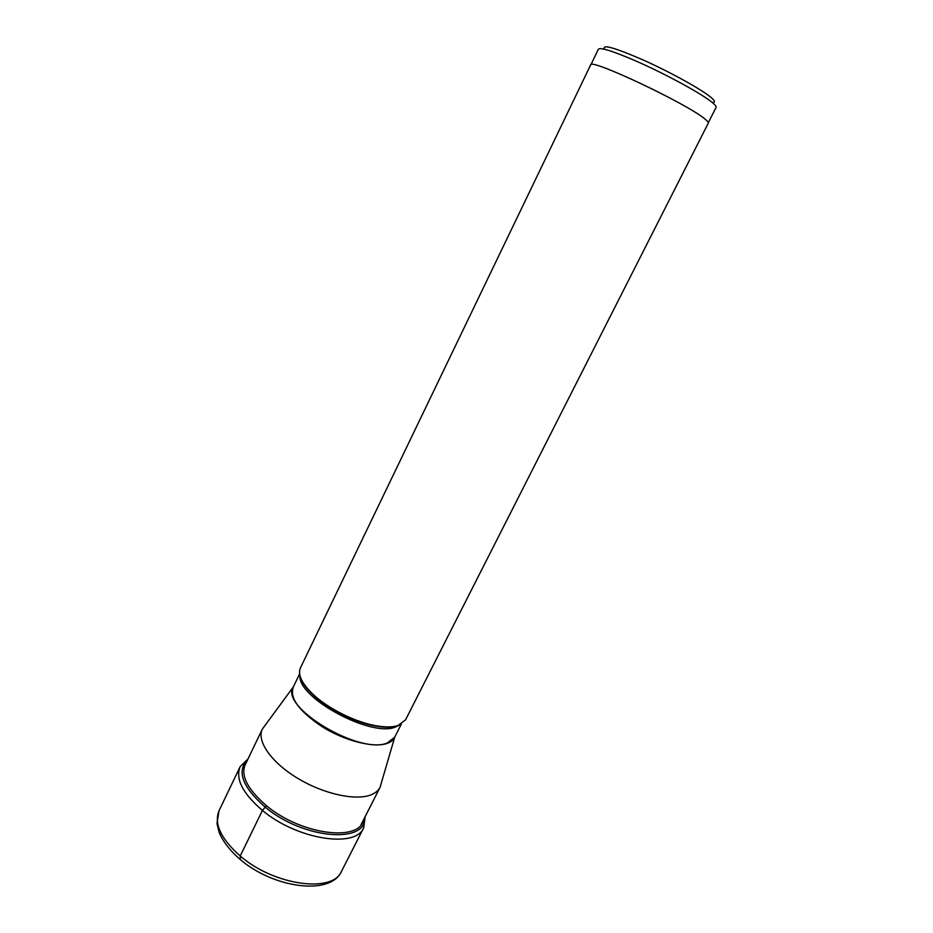 <?xml version="1.0" encoding="UTF-8"?>
<svg xmlns="http://www.w3.org/2000/svg" width="933" height="933" viewBox="0 0 933 933"><rect width="100%" height="100%" fill="white"/><g stroke="black" fill="none" stroke-linecap="round" stroke-linejoin="round"><path stroke-width="1.4" d="M248.143 758.716L240.119 766.693C235.256 778.903 242.685 793.482 262.43 810.427C297.056 839.63 355.811 848.61 363.718 827.781L365.176 816.562M293.207 687.096L262.325 729.128C256.447 740.825 271.036 762.168 297.277 778.064C323.436 794.018 355.893 801.085 371.194 794.764C375.451 793.038 378.413 790.554 380.069 787.324L394.706 737.257M397.983 725.571C392.933 727.169 386.285 727.332 378.028 726.084C356.698 722.982 327.623 708.614 312.217 693.557C301.546 682.991 297.627 674.442 300.449 667.888L590.612 64.972C589.003 57.426 687.761 104.029 705.068 119.132C707.541 121.138 708.625 122.468 708.299 123.133L405.563 719.833L397.983 725.571M590.939 64.669L598.368 49.216C600.327 47.186 612.433 50.942 634.708 60.482C665.031 73.59 703.54 94.653 713.01 103.131C715.436 105.219 716.462 106.642 716.089 107.4L708.334 122.69M604.584 49.297C601.458 43.816 614.742 47.571 644.423 60.54C672.005 72.984 702.759 90.151 711.471 97.813C714.935 100.846 715.389 102.408 712.824 102.513M240.341 859.585L240.213 855.993L262.43 810.427L266.476 805.715C246.067 788.047 239.454 773.434 246.627 761.864M240.213 855.993C220.864 838.779 213.809 823.699 219.033 810.73L216.957 823.501L219.243 832.702C223.185 841.753 229.961 850.499 239.571 858.943C272.856 888.099 330.655 896.181 341.536 871.27C332.953 893.359 274.174 885.627 240.213 855.993M247.793 759.45C236.387 770.903 242.172 786.787 265.159 807.115C303.283 839.28 366.902 844.155 364.815 817.285M363.602 819.664C359.87 842.184 301.231 834.953 266.476 805.715M293.463 686.665C289.067 697.709 298.887 711.226 322.911 727.204C345.572 741.105 373.888 748.103 387.02 743.461C391.079 742.05 393.703 739.822 394.892 736.79M394.461 727.355L394.134 726.527M394.461 726.457L394.764 727.274M401.318 724.113L394.694 737.187L387.207 743.006C359.567 755.077 279.422 706.829 293.265 687.061L299.633 673.859M299.983 675.667C297.382 697.639 370.763 737.478 395.242 727.122L399.674 724.941M395.522 726.212C390.705 727.437 384.583 727.483 377.177 726.352C356.219 723.308 327.67 709.197 312.52 694.397C307.12 689.195 303.447 684.309 301.487 679.737M363.718 827.781L341.536 871.27M240.119 766.693L219.033 810.73M262.325 729.128L244.189 766.949M378.028 726.084L377.177 726.352C385.154 727.588 391.44 727.542 396.024 726.201L397.295 725.781M312.217 693.557L308.263 690.047C304.694 686.093 302.187 682.105 300.753 678.069M380.069 787.324L361.036 824.702"/></g></svg>
